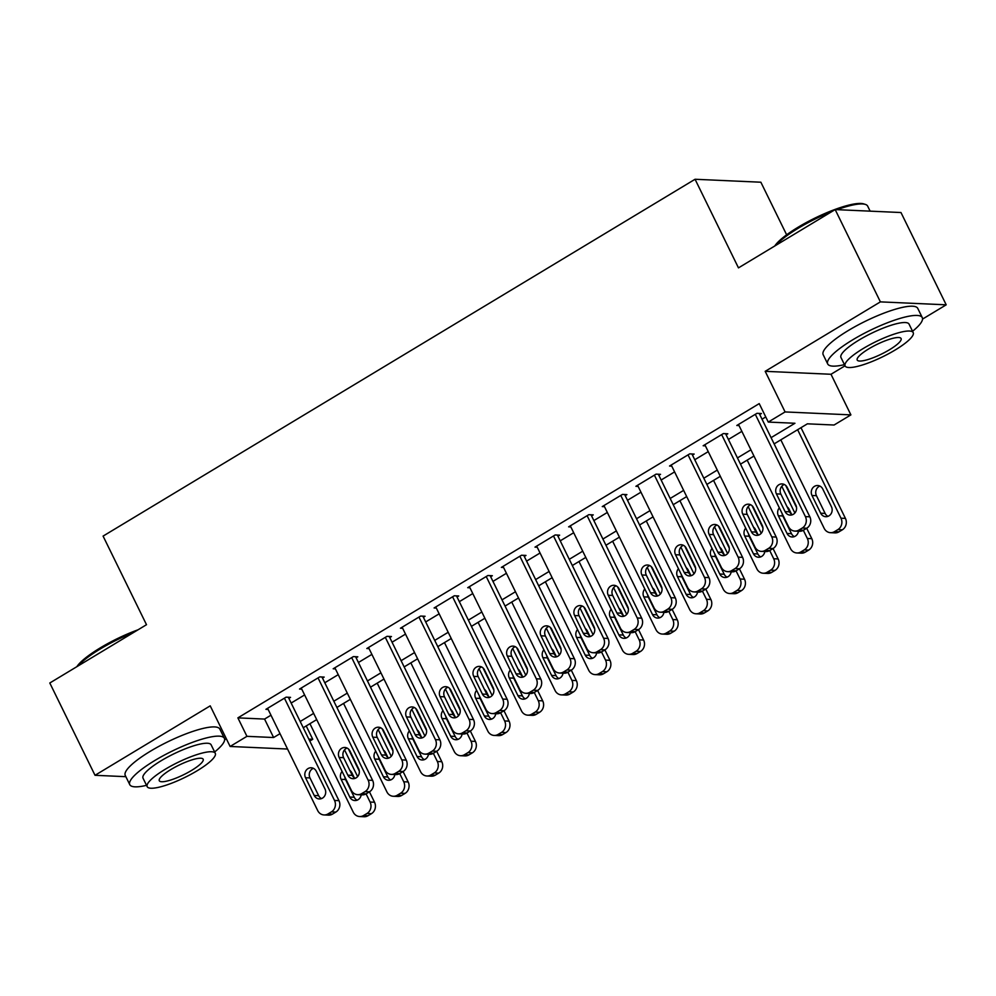 <?xml version="1.0" encoding="UTF-8"?>
<svg xmlns="http://www.w3.org/2000/svg" width="996" height="996" viewBox="0 0 996 996"><rect width="100%" height="100%" fill="white"/><g stroke="black" fill="none" stroke-linecap="round" stroke-linejoin="round"><path stroke-width="1.49" d="M306.208 725.947L312.744 739.281L309.781 741.074M224.623 739.791L226.341 738.758M786.641 234.807L760.869 182.218L695.059 179.268L103.086 536.097L146.499 624.704L49.8 682.995L95.018 775.299L125.87 776.681M695.059 179.268L738.472 267.874L835.171 209.583L900.982 212.534L946.2 304.826L880.389 301.875L765.189 371.321L785.085 411.933L850.895 414.884L834.075 425.018L807.395 423.823L774.129 443.88M765.189 371.321L831 374.272L845.031 365.806M922.545 319.081L946.2 304.826M831 374.272L850.895 414.884M835.171 209.583L880.389 301.875M288.865 698.37L290.546 697.362L286.101 697.163L265.92 709.326L268.148 709.426M322.492 678.102L324.173 677.081L319.728 676.882L299.547 689.058L301.776 689.157M356.132 657.821L357.813 656.812L353.368 656.613L333.187 668.777L335.415 668.876M389.772 637.552L391.453 636.531L387.008 636.332L366.827 648.508L369.043 648.608M423.4 617.271L425.08 616.263L420.636 616.063L400.454 628.227L402.683 628.327M457.04 597.002L458.72 595.981L454.276 595.782L434.094 607.958L436.323 608.058M490.667 576.721L492.348 575.713L487.903 575.514L467.722 587.677L469.95 587.777M524.307 556.453L525.988 555.432L521.543 555.233L501.362 567.396L503.59 567.508M557.947 536.172L559.628 535.163L555.17 534.964L535.001 547.128L537.218 547.227M591.574 515.903L593.255 514.882L588.81 514.683L568.629 526.847L570.857 526.946M625.214 495.622L626.895 494.614L622.45 494.414L602.269 506.578L604.497 506.678M658.842 475.353L660.522 474.333L656.078 474.133L635.896 486.297L638.125 486.397M692.481 455.072L694.162 454.064L689.718 453.865L669.536 466.028L671.765 466.128M726.121 434.804L727.802 433.783L723.345 433.584L703.164 445.747L705.392 445.847M771.078 437.655L794.945 423.263L768.265 422.067L759.226 403.617L237.882 717.867L264.562 719.075L270.974 715.203M291.156 703.039L304.614 694.934M324.783 682.77L338.242 674.653M358.423 662.489L371.882 654.384M392.05 642.221L405.509 634.103M425.69 621.94L439.149 613.835M459.318 601.671L472.789 593.554M492.958 581.39L506.416 573.285M526.598 561.122L540.056 553.004M560.225 540.84L573.684 532.736M593.865 520.572L607.323 512.454M627.492 500.291L640.963 492.186M661.132 480.022L674.591 471.905M694.772 459.741L708.231 451.636M728.4 439.473L741.858 431.355M762.04 419.192L765.762 416.951M759.749 414.523L761.43 413.514L756.985 413.315L736.803 425.479L739.032 425.578M287.558 749.042L230.113 746.465L210.218 705.853L95.018 775.299M230.113 746.465L246.933 736.33L273.614 737.526L280.013 733.666M237.882 717.867L246.933 736.33M768.265 422.067L785.085 411.933M308.822 739.107L312.744 739.281M753.96 456.044L740.501 464.148M720.32 476.312L706.861 484.43M686.68 496.593L673.221 504.698M653.052 516.862L639.594 524.979M619.412 537.143L605.954 545.248M585.785 557.411L572.327 565.529M552.145 577.692L538.687 585.81M518.518 597.961L505.047 606.078M484.878 618.242L471.419 626.36M451.238 638.511L437.779 646.628M417.61 658.792L404.152 666.909M383.97 679.06L370.512 687.178M350.343 699.341L336.872 707.459M316.703 719.61L303.245 727.727M300.194 721.502L313.653 713.385M333.822 701.234L347.293 693.116M367.462 680.953L380.92 672.835M401.102 660.684L414.56 652.567M434.729 640.403L448.188 632.286M468.369 620.135L481.827 612.017M501.996 599.853L515.467 591.736M535.636 579.585L549.095 571.467M569.276 559.304L582.735 551.186M602.904 539.035L616.362 530.918M636.544 518.754L650.002 510.637M670.171 498.473L683.642 490.368M703.811 478.205L717.269 470.087M737.451 457.923L750.909 449.819M264.562 719.075L273.614 737.526M755.304 414.324L805.403 516.6A8.429 7.632 -87.4 0 1 802.29 528.029L798.929 530.059A8.429 7.632 -87.4 0 1 794.933 531.092A8.429 7.632 -87.4 0 1 788.583 526.735L738.484 424.458M794.933 531.092L799.377 531.291A8.429 7.632 92.6 0 0 803.374 530.258L806.748 528.229A8.429 7.632 92.6 0 0 809.848 516.8L759.201 413.415M795.866 505.134A6.735 6.113 92.6 0 1 795.655 511.919A6.735 6.113 92.6 0 1 790.177 515.106A6.735 6.113 92.6 0 1 785.097 511.62L776.419 493.892A6.735 6.113 92.6 0 1 776.631 487.106A6.735 6.113 92.6 0 1 782.109 483.919A6.735 6.113 92.6 0 1 787.189 487.405L795.866 505.134M792.43 514.745A6.735 6.113 92.6 0 1 789.554 511.82L780.864 494.091A6.735 6.113 92.6 0 1 784.313 484.479M797.634 429.712L840.973 518.194A8.429 7.632 -87.4 0 1 837.873 529.623L834.499 531.652A8.429 7.632 -87.4 0 1 830.515 532.686A8.429 7.632 -87.4 0 1 824.165 528.328L780.814 439.846M800.996 427.682L845.43 518.393A8.429 7.632 92.6 0 1 842.317 529.822L838.956 531.852A8.429 7.632 92.6 0 1 834.959 532.885L830.515 532.686M819.882 486.073A6.735 6.113 -87.4 0 0 816.446 495.684L825.124 513.413A6.735 6.113 -87.4 0 0 828 516.339M831.436 506.727L822.758 488.999A6.735 6.113 -87.4 0 0 817.679 485.513A6.735 6.113 -87.4 0 0 812.213 488.7A6.735 6.113 -87.4 0 0 811.989 495.485L820.679 513.214A6.735 6.113 -87.4 0 0 825.759 516.7A6.735 6.113 -87.4 0 0 831.224 513.513A6.735 6.113 -87.4 0 0 831.436 506.727M774.764 246A51.394 11.217 -26.1 0 1 798.132 227.213A51.394 11.217 -26.1 0 1 863.719 203.894L865.337 204.404A52.663 11.491 153.9 0 0 837.088 209.67M870.131 211.152L867.665 206.122A52.663 11.491 153.9 0 0 865.337 204.404M831.56 211.762A52.663 11.491 153.9 0 0 798.145 228.296A52.663 11.491 153.9 0 0 775.872 245.327M912.56 331.27A52.663 11.491 153.9 0 0 922.284 317.624A52.663 11.491 153.9 0 0 852.763 339.785A52.663 11.491 153.9 0 0 827.701 363.951A52.663 11.491 153.9 0 0 844.459 364.636M922.284 317.624L917.764 308.387A52.663 11.491 153.9 0 0 848.243 330.56A52.663 11.491 153.9 0 0 823.182 354.725L827.701 363.951M845.106 365.955L840.948 357.464A37.91 8.279 -26.1 0 1 858.988 340.072A37.91 8.279 -26.1 0 1 909.049 324.111L913.208 332.602A37.91 8.279 153.9 0 0 863.146 348.563A37.91 8.279 153.9 0 0 845.106 365.955A37.91 8.279 153.9 0 0 895.167 349.994A37.91 8.279 153.9 0 0 913.208 332.602M868.836 348.812A24.439 5.329 153.9 0 0 857.207 360.029A24.439 5.329 153.9 0 0 889.478 349.745A24.439 5.329 153.9 0 0 901.094 338.528A24.439 5.329 153.9 0 0 868.836 348.812M76.841 666.698A51.394 11.217 -26.1 0 1 100.21 647.91A51.394 11.217 -26.1 0 1 138.083 629.783M133.638 632.46A52.663 11.491 153.9 0 0 100.223 648.994A52.663 11.491 153.9 0 0 77.949 666.038M214.638 751.98A52.663 11.491 153.9 0 0 224.361 738.322A52.663 11.491 153.9 0 0 154.841 760.496A52.663 11.491 153.9 0 0 129.779 784.661A52.663 11.491 153.9 0 0 146.537 785.334M224.361 738.322L219.842 729.097A52.663 11.491 153.9 0 0 150.321 751.27A52.663 11.491 153.9 0 0 125.259 775.436L129.779 784.661M147.184 786.666L143.026 778.175A37.91 8.279 -26.1 0 1 161.066 760.782A37.91 8.279 -26.1 0 1 211.127 744.809L215.285 753.3A37.91 8.279 153.9 0 0 165.224 769.273A37.91 8.279 153.9 0 0 147.184 786.666A37.91 8.279 153.9 0 0 197.245 770.705A37.91 8.279 153.9 0 0 215.285 753.3M170.914 769.522A24.439 5.329 153.9 0 0 159.285 780.74A24.439 5.329 153.9 0 0 191.543 770.443A24.439 5.329 153.9 0 0 203.172 759.238A24.439 5.329 153.9 0 0 170.914 769.522M721.664 434.605L771.776 536.869A8.429 7.632 -87.4 0 1 768.663 548.31L765.302 550.34A8.429 7.632 -87.4 0 1 761.305 551.373A8.429 7.632 -87.4 0 1 754.956 547.003L704.857 444.739M761.305 551.373L765.75 551.572A8.429 7.632 92.6 0 0 769.746 550.539L773.108 548.51A8.429 7.632 92.6 0 0 776.22 537.068L725.574 433.683M762.226 525.402A6.735 6.113 92.6 0 1 762.015 532.2A6.735 6.113 92.6 0 1 756.549 535.375A6.735 6.113 92.6 0 1 751.47 531.889L742.792 514.173A6.735 6.113 92.6 0 1 743.004 507.375A6.735 6.113 92.6 0 1 748.469 504.188A6.735 6.113 92.6 0 1 753.549 507.686L762.226 525.402M758.79 535.014A6.735 6.113 92.6 0 1 755.914 532.088L747.237 514.372A6.735 6.113 92.6 0 1 750.673 504.748M688.037 454.873L738.136 557.15A8.429 7.632 -87.4 0 1 735.023 568.579L731.662 570.608A8.429 7.632 -87.4 0 1 727.665 571.642A8.429 7.632 -87.4 0 1 721.316 567.284L671.217 465.008M727.665 571.642L732.11 571.841A8.429 7.632 92.6 0 0 736.106 570.808L739.468 568.778A8.429 7.632 92.6 0 0 742.58 557.349L691.934 453.964M728.599 545.684A6.735 6.113 92.6 0 1 728.375 552.469A6.735 6.113 92.6 0 1 722.909 555.656A6.735 6.113 92.6 0 1 717.83 552.17L709.152 534.441A6.735 6.113 92.6 0 1 709.364 527.656A6.735 6.113 92.6 0 1 714.829 524.469A6.735 6.113 92.6 0 1 719.909 527.955L728.599 545.684M725.163 555.295A6.735 6.113 92.6 0 1 722.274 552.369L713.597 534.64A6.735 6.113 92.6 0 1 717.033 525.029M654.397 475.154L704.496 577.419A8.429 7.632 -87.4 0 1 701.396 588.86L698.022 590.889A8.429 7.632 -87.4 0 1 694.038 591.923A8.429 7.632 -87.4 0 1 687.688 587.553L637.577 485.289M694.038 591.923L698.482 592.122A8.429 7.632 92.6 0 0 702.479 591.089L705.84 589.059A8.429 7.632 92.6 0 0 708.94 577.618L658.306 474.233M694.959 565.952A6.735 6.113 92.6 0 1 694.747 572.75A6.735 6.113 92.6 0 1 689.282 575.925A6.735 6.113 92.6 0 1 684.202 572.439L675.512 554.722A6.735 6.113 92.6 0 1 675.736 547.925A6.735 6.113 92.6 0 1 681.202 544.737A6.735 6.113 92.6 0 1 686.281 548.236L694.959 565.952M691.523 575.564A6.735 6.113 92.6 0 1 688.647 572.638L679.969 554.921A6.735 6.113 92.6 0 1 683.405 545.31M620.769 495.423L670.868 597.7A8.429 7.632 -87.4 0 1 667.756 609.129L664.394 611.158A8.429 7.632 -87.4 0 1 660.398 612.191A8.429 7.632 -87.4 0 1 654.048 607.834L603.95 505.57M660.398 612.191L664.842 612.391A8.429 7.632 92.6 0 0 668.839 611.357L672.2 609.328A8.429 7.632 92.6 0 0 675.313 597.899L624.666 494.514M661.332 586.233A6.735 6.113 92.6 0 1 661.107 593.018A6.735 6.113 92.6 0 1 655.642 596.206A6.735 6.113 92.6 0 1 650.562 592.72L641.885 574.991A6.735 6.113 92.6 0 1 642.096 568.206A6.735 6.113 92.6 0 1 647.562 565.018A6.735 6.113 92.6 0 1 652.641 568.504L661.332 586.233M657.883 595.845A6.735 6.113 92.6 0 1 655.007 592.919L646.329 575.19A6.735 6.113 92.6 0 1 649.765 565.579M803.336 530.283L807.345 538.463A8.429 7.632 -87.4 0 1 804.233 549.904L800.871 551.933A8.429 7.632 -87.4 0 1 796.875 552.967A8.429 7.632 -87.4 0 1 790.525 548.597L747.174 460.127M781.785 486.297L794.87 513.015M785.707 485.438L796.563 507.574M806.698 528.266L811.79 538.662A8.429 7.632 92.6 0 1 808.677 550.103L805.316 552.133A8.429 7.632 92.6 0 1 801.319 553.166L796.875 552.967M782.109 513.513A6.735 6.113 -87.4 0 0 782.806 515.965L791.484 533.682A6.735 6.113 -87.4 0 0 794.36 536.607M791.534 514.21L789.118 509.28A6.735 6.113 -87.4 0 0 787.126 506.877M779.345 507.873A6.735 6.113 -87.4 0 0 778.362 515.766L787.039 533.483A6.735 6.113 -87.4 0 0 792.119 536.981A6.735 6.113 -87.4 0 0 798.456 531.254M765.302 550.34L769.746 550.539L773.705 558.744A8.429 7.632 -87.4 0 1 770.593 570.173L767.231 572.202A8.429 7.632 -87.4 0 1 763.235 573.235A8.429 7.632 -87.4 0 1 756.885 568.878L713.547 480.396M748.145 506.566L761.243 533.296M752.08 505.707L762.924 527.843M773.058 548.535L778.15 558.943A8.429 7.632 92.6 0 1 775.05 570.372L771.676 572.401A8.429 7.632 92.6 0 1 767.692 573.435L763.235 573.235M748.482 533.794A6.735 6.113 -87.4 0 0 749.166 536.234L757.856 553.963A6.735 6.113 -87.4 0 0 760.732 556.889M757.906 534.491L755.491 529.548A6.735 6.113 -87.4 0 0 753.499 527.158M745.718 528.154A6.735 6.113 -87.4 0 0 744.722 536.035L753.412 553.764A6.735 6.113 -87.4 0 0 758.491 557.25A6.735 6.113 -87.4 0 0 764.816 551.523M736.069 570.833L740.078 579.012A8.429 7.632 -87.4 0 1 736.965 590.454L733.604 592.483A8.429 7.632 -87.4 0 1 729.607 593.516A8.429 7.632 -87.4 0 1 723.258 589.146L679.907 500.677M714.518 526.847L727.603 553.564M718.44 525.988L729.284 548.124M739.418 568.816L744.522 579.211A8.429 7.632 92.6 0 1 741.41 590.653L738.048 592.682A8.429 7.632 92.6 0 1 734.052 593.716L729.607 593.516M714.842 554.062A6.735 6.113 -87.4 0 0 715.539 556.515L724.217 574.231A6.735 6.113 -87.4 0 0 727.092 577.157M724.266 554.76L721.851 549.829A6.735 6.113 -87.4 0 0 719.859 547.427M712.078 548.423A6.735 6.113 -87.4 0 0 711.094 556.316L719.772 574.032A6.735 6.113 -87.4 0 0 724.851 577.531A6.735 6.113 -87.4 0 0 731.188 571.804M702.429 591.114L706.438 599.293A8.429 7.632 -87.4 0 1 703.325 610.722L699.964 612.752A8.429 7.632 -87.4 0 1 695.967 613.785A8.429 7.632 -87.4 0 1 689.618 609.428L646.28 520.945M680.878 547.115L693.975 573.845M684.812 546.256L695.656 568.392M705.791 589.084L710.883 599.492A8.429 7.632 92.6 0 1 707.77 610.922L704.409 612.951A8.429 7.632 92.6 0 1 700.412 613.984L695.967 613.785M681.214 574.343A6.735 6.113 -87.4 0 0 681.899 576.784L690.577 594.512A6.735 6.113 -87.4 0 0 693.465 597.438M690.639 575.041L688.224 570.098A6.735 6.113 -87.4 0 0 686.232 567.708M678.45 568.704A6.735 6.113 -87.4 0 0 677.454 576.584L686.132 594.313A6.735 6.113 -87.4 0 0 691.212 597.799A6.735 6.113 -87.4 0 0 697.549 592.072M587.13 515.704L637.228 617.968A8.429 7.632 -87.4 0 1 634.116 629.41L630.754 631.439A8.429 7.632 -87.4 0 1 626.758 632.472A8.429 7.632 -87.4 0 1 620.408 628.103L570.31 525.838M626.758 632.472L631.215 632.672A8.429 7.632 92.6 0 0 635.199 631.638L638.573 629.609A8.429 7.632 92.6 0 0 641.673 618.167L591.026 514.783M627.692 606.502A6.735 6.113 92.6 0 1 627.48 613.299A6.735 6.113 92.6 0 1 622.014 616.487A6.735 6.113 92.6 0 1 616.922 612.988L608.245 595.272A6.735 6.113 92.6 0 1 608.456 588.474A6.735 6.113 92.6 0 1 613.934 585.287A6.735 6.113 92.6 0 1 619.014 588.785L627.692 606.502M624.255 616.113A6.735 6.113 92.6 0 1 621.38 613.187L612.689 595.471A6.735 6.113 92.6 0 1 616.138 585.86M664.394 611.158L668.839 611.357L672.798 619.562A8.429 7.632 -87.4 0 1 669.698 631.003L666.324 633.033A8.429 7.632 -87.4 0 1 662.34 634.066A8.429 7.632 -87.4 0 1 655.99 629.696L612.64 541.226M647.251 567.396L660.336 594.114M651.172 566.537L662.016 588.673M672.151 609.365L677.255 619.761A8.429 7.632 92.6 0 1 674.143 631.203L670.781 633.232A8.429 7.632 92.6 0 1 666.785 634.265L662.34 634.066M647.574 594.624A6.735 6.113 -87.4 0 0 648.272 597.065L656.949 614.781A6.735 6.113 -87.4 0 0 659.825 617.707M656.999 595.309L654.584 590.379A6.735 6.113 -87.4 0 0 652.592 587.976M644.81 588.972A6.735 6.113 -87.4 0 0 643.814 596.865L652.505 614.582A6.735 6.113 -87.4 0 0 657.584 618.08A6.735 6.113 -87.4 0 0 663.921 612.353M553.49 535.973L603.601 638.249A8.429 7.632 -87.4 0 1 600.488 649.678L597.127 651.708A8.429 7.632 -87.4 0 1 593.13 652.741A8.429 7.632 -87.4 0 1 586.781 648.384L536.682 546.119M593.13 652.741L597.575 652.94A8.429 7.632 92.6 0 0 601.572 651.907L604.933 649.878A8.429 7.632 92.6 0 0 608.046 638.448L557.399 535.064M594.052 626.783A6.735 6.113 92.6 0 1 593.84 633.568A6.735 6.113 92.6 0 1 588.375 636.755A6.735 6.113 92.6 0 1 583.295 633.269L574.617 615.54A6.735 6.113 92.6 0 1 574.829 608.755A6.735 6.113 92.6 0 1 580.295 605.568A6.735 6.113 92.6 0 1 585.374 609.054L594.052 626.783M590.616 636.394A6.735 6.113 92.6 0 1 587.74 633.468L579.062 615.74A6.735 6.113 92.6 0 1 582.498 606.128M635.162 631.663L639.171 639.843A8.429 7.632 -87.4 0 1 636.058 651.272L632.697 653.301A8.429 7.632 -87.4 0 1 628.7 654.335A8.429 7.632 -87.4 0 1 622.351 649.977L579.012 561.495M613.611 587.665L626.696 614.395M617.532 586.806L628.389 608.942M638.523 629.634L643.615 640.042A8.429 7.632 92.6 0 1 640.503 651.471L637.141 653.5A8.429 7.632 92.6 0 1 633.145 654.534L628.7 654.335M613.934 614.893A6.735 6.113 -87.4 0 0 614.632 617.333L623.309 635.062A6.735 6.113 -87.4 0 0 626.185 637.988M623.359 615.59L620.944 610.648A6.735 6.113 -87.4 0 0 618.964 608.257M611.171 609.253A6.735 6.113 -87.4 0 0 610.187 617.134L618.865 634.863A6.735 6.113 -87.4 0 0 623.944 638.349A6.735 6.113 -87.4 0 0 630.281 632.622M519.862 556.254L569.961 658.518A8.429 7.632 -87.4 0 1 566.849 669.959L563.487 671.989A8.429 7.632 -87.4 0 1 559.491 673.022A8.429 7.632 -87.4 0 1 553.141 668.652L503.042 566.388M559.491 673.022L563.935 673.221A8.429 7.632 92.6 0 0 567.932 672.188L571.293 670.159A8.429 7.632 92.6 0 0 574.406 658.717L523.759 555.332M560.424 647.051A6.735 6.113 92.6 0 1 560.2 653.849A6.735 6.113 92.6 0 1 554.735 657.036A6.735 6.113 92.6 0 1 549.655 653.538L540.977 635.822A6.735 6.113 92.6 0 1 541.189 629.024A6.735 6.113 92.6 0 1 546.655 625.837A6.735 6.113 92.6 0 1 551.734 629.335L560.424 647.051M556.988 656.663A6.735 6.113 92.6 0 1 554.1 653.737L545.422 636.021A6.735 6.113 92.6 0 1 548.858 626.409M601.522 651.932L605.531 660.111A8.429 7.632 -87.4 0 1 602.418 671.553L599.057 673.582A8.429 7.632 -87.4 0 1 595.06 674.616A8.429 7.632 -87.4 0 1 588.711 670.246L545.372 581.776M579.971 607.946L593.068 634.664M583.905 607.087L594.749 629.223M604.883 649.915L609.975 660.311A8.429 7.632 92.6 0 1 606.875 671.752L603.501 673.782A8.429 7.632 92.6 0 1 599.517 674.815L595.06 674.616M580.307 635.174A6.735 6.113 -87.4 0 0 580.992 637.614L589.682 655.331A6.735 6.113 -87.4 0 0 592.558 658.256M589.732 635.859L587.316 630.929A6.735 6.113 -87.4 0 0 585.324 628.526M577.543 629.522A6.735 6.113 -87.4 0 0 576.547 637.415L585.237 655.131A6.735 6.113 -87.4 0 0 590.317 658.63A6.735 6.113 -87.4 0 0 596.641 652.903M486.222 576.522L536.321 678.799A8.429 7.632 -87.4 0 1 533.221 690.228L529.847 692.257A8.429 7.632 -87.4 0 1 525.863 693.291A8.429 7.632 -87.4 0 1 519.514 688.933L469.402 586.669M525.863 693.291L530.308 693.49A8.429 7.632 92.6 0 0 534.304 692.457L537.666 690.427A8.429 7.632 92.6 0 0 540.778 678.998L490.132 575.613M526.784 667.332A6.735 6.113 92.6 0 1 526.573 674.118A6.735 6.113 92.6 0 1 521.107 677.305A6.735 6.113 92.6 0 1 516.028 673.819L507.338 656.09A6.735 6.113 92.6 0 1 507.562 649.305A6.735 6.113 92.6 0 1 513.027 646.118A6.735 6.113 92.6 0 1 518.107 649.604L526.784 667.332M523.348 676.944A6.735 6.113 92.6 0 1 520.472 674.018L511.795 656.289A6.735 6.113 92.6 0 1 515.231 646.678M567.894 672.213L571.903 680.393A8.429 7.632 -87.4 0 1 568.791 691.822L565.429 693.851A8.429 7.632 -87.4 0 1 561.433 694.884A8.429 7.632 -87.4 0 1 555.083 690.527L511.732 602.045M546.343 628.215L559.428 654.945M550.265 627.356L561.109 649.492M566.849 669.959L571.293 670.159L576.348 680.592A8.429 7.632 92.6 0 1 573.235 692.021L569.874 694.05A8.429 7.632 92.6 0 1 565.877 695.083L561.433 694.884M546.667 655.443A6.735 6.113 -87.4 0 0 547.364 657.883L556.042 675.612A6.735 6.113 -87.4 0 0 558.918 678.537M556.092 656.14L553.676 651.197A6.735 6.113 -87.4 0 0 551.684 648.807M543.903 649.803A6.735 6.113 -87.4 0 0 542.92 657.684L551.597 675.413A6.735 6.113 -87.4 0 0 556.677 678.899A6.735 6.113 -87.4 0 0 563.014 673.172M452.595 596.803L502.694 699.068A8.429 7.632 -87.4 0 1 499.581 710.509L496.22 712.538A8.429 7.632 -87.4 0 1 492.223 713.572A8.429 7.632 -87.4 0 1 485.874 709.202L435.775 606.938M492.223 713.572L496.668 713.771A8.429 7.632 92.6 0 0 500.664 712.738L504.026 710.708A8.429 7.632 92.6 0 0 507.138 699.267L456.492 595.882M493.157 687.601A6.735 6.113 92.6 0 1 492.933 694.399A6.735 6.113 92.6 0 1 487.467 697.586A6.735 6.113 92.6 0 1 482.388 694.088L473.71 676.371A6.735 6.113 92.6 0 1 473.922 669.573A6.735 6.113 92.6 0 1 479.387 666.386A6.735 6.113 92.6 0 1 484.467 669.885L493.157 687.601M489.708 697.212A6.735 6.113 92.6 0 1 486.832 694.287L478.155 676.57A6.735 6.113 92.6 0 1 481.591 666.959M418.955 617.072L469.054 719.349A8.429 7.632 -87.4 0 1 465.941 730.778L462.58 732.807A8.429 7.632 -87.4 0 1 458.583 733.84A8.429 7.632 -87.4 0 1 452.234 729.483L402.135 627.219M458.583 733.84L463.04 734.04A8.429 7.632 92.6 0 0 467.024 733.006L470.398 730.977A8.429 7.632 92.6 0 0 473.498 719.548L422.852 616.163M459.517 707.882A6.735 6.113 92.6 0 1 459.305 714.667A6.735 6.113 92.6 0 1 453.84 717.855A6.735 6.113 92.6 0 1 448.76 714.369L440.07 696.64A6.735 6.113 92.6 0 1 440.294 689.855A6.735 6.113 92.6 0 1 445.76 686.667A6.735 6.113 92.6 0 1 450.839 690.153L459.517 707.882M456.081 717.494A6.735 6.113 92.6 0 1 453.205 714.568L444.515 696.839A6.735 6.113 92.6 0 1 447.963 687.228M385.315 637.353L435.426 739.617A8.429 7.632 -87.4 0 1 432.314 751.059L428.952 753.088A8.429 7.632 -87.4 0 1 424.956 754.121A8.429 7.632 -87.4 0 1 418.606 749.751L368.508 647.487M424.956 754.121L429.401 754.321A8.429 7.632 92.6 0 0 433.397 753.287L436.758 751.258A8.429 7.632 92.6 0 0 439.871 739.816L389.224 636.432M425.877 728.151A6.735 6.113 92.6 0 1 425.666 734.948A6.735 6.113 92.6 0 1 420.2 738.136A6.735 6.113 92.6 0 1 415.12 734.637L406.443 716.921A6.735 6.113 92.6 0 1 406.654 710.123A6.735 6.113 92.6 0 1 412.12 706.936A6.735 6.113 92.6 0 1 417.2 710.434L425.877 728.151M422.441 737.762A6.735 6.113 92.6 0 1 419.565 734.836L410.887 717.12A6.735 6.113 92.6 0 1 414.324 707.509M351.688 657.621L401.786 759.898A8.429 7.632 -87.4 0 1 398.674 771.327L395.312 773.357A8.429 7.632 -87.4 0 1 391.316 774.39A8.429 7.632 -87.4 0 1 384.966 770.033L334.868 667.768M391.316 774.39L395.761 774.589A8.429 7.632 92.6 0 0 399.757 773.556L403.119 771.527A8.429 7.632 92.6 0 0 406.231 760.097L355.584 656.713M392.25 748.432A6.735 6.113 92.6 0 1 392.038 755.217A6.735 6.113 92.6 0 1 386.56 758.404A6.735 6.113 92.6 0 1 381.48 754.918L372.803 737.189A6.735 6.113 92.6 0 1 373.014 730.404A6.735 6.113 92.6 0 1 378.492 727.217A6.735 6.113 92.6 0 1 383.572 730.703L392.25 748.432M388.814 758.043A6.735 6.113 92.6 0 1 385.938 755.117L377.247 737.389A6.735 6.113 92.6 0 1 380.684 727.777M318.048 677.903L368.147 780.167A8.429 7.632 -87.4 0 1 365.046 791.608L361.673 793.638A8.429 7.632 -87.4 0 1 357.689 794.671A8.429 7.632 -87.4 0 1 351.339 790.301L301.228 688.037M357.689 794.671L362.133 794.87A8.429 7.632 92.6 0 0 366.13 793.837L369.491 791.808A8.429 7.632 92.6 0 0 372.604 780.366L321.957 676.981M358.61 768.7A6.735 6.113 92.6 0 1 358.398 775.498A6.735 6.113 92.6 0 1 352.933 778.685A6.735 6.113 92.6 0 1 347.853 775.187L339.163 757.47A6.735 6.113 92.6 0 1 339.387 750.673A6.735 6.113 92.6 0 1 344.853 747.486A6.735 6.113 92.6 0 1 349.932 750.984L358.61 768.7M355.174 778.312A6.735 6.113 92.6 0 1 352.298 775.386L343.62 757.67A6.735 6.113 92.6 0 1 347.056 748.058M534.254 692.481L538.263 700.661A8.429 7.632 -87.4 0 1 535.151 712.103L531.789 714.132A8.429 7.632 -87.4 0 1 527.793 715.165A8.429 7.632 -87.4 0 1 521.443 710.795L478.105 622.326M512.703 648.496L525.801 675.213M516.638 647.637L527.482 669.773M537.616 690.465L542.708 700.86A8.429 7.632 92.6 0 1 539.595 712.302L536.234 714.331A8.429 7.632 92.6 0 1 532.238 715.365L527.793 715.165M513.04 675.724A6.735 6.113 -87.4 0 0 513.724 678.164L522.414 695.88A6.735 6.113 -87.4 0 0 525.29 698.806M522.464 676.409L520.049 671.478A6.735 6.113 -87.4 0 0 518.057 669.075M510.276 670.071A6.735 6.113 -87.4 0 0 509.28 677.965L517.957 695.681A6.735 6.113 -87.4 0 0 523.037 699.18A6.735 6.113 -87.4 0 0 529.374 693.453M500.627 712.763L504.623 720.942A8.429 7.632 -87.4 0 1 501.523 732.384L498.149 734.401A8.429 7.632 -87.4 0 1 494.165 735.434A8.429 7.632 -87.4 0 1 487.816 731.076L444.465 642.594M479.076 668.764L492.161 695.494M482.998 667.905L493.842 690.054M503.976 710.733L509.081 721.141A8.429 7.632 92.6 0 1 505.968 732.583L502.607 734.6A8.429 7.632 92.6 0 1 498.61 735.633L494.165 735.434M479.4 695.992A6.735 6.113 -87.4 0 0 480.097 698.433L488.775 716.161A6.735 6.113 -87.4 0 0 491.651 719.087M488.824 696.69L486.409 691.747A6.735 6.113 -87.4 0 0 484.417 689.357M476.636 690.353A6.735 6.113 -87.4 0 0 475.64 698.233L484.33 715.962A6.735 6.113 -87.4 0 0 489.41 719.448A6.735 6.113 -87.4 0 0 495.747 713.721M466.987 733.031L470.996 741.211A8.429 7.632 -87.4 0 1 467.883 752.652L464.522 754.682A8.429 7.632 -87.4 0 1 460.526 755.715A8.429 7.632 -87.4 0 1 454.176 751.345L410.838 662.875M445.436 689.045L458.521 715.763M449.358 688.186L460.214 710.322M470.349 731.014L475.441 741.41A8.429 7.632 92.6 0 1 472.328 752.852L468.967 754.881A8.429 7.632 92.6 0 1 464.97 755.914L460.526 755.715M445.76 716.273A6.735 6.113 -87.4 0 0 446.457 718.714L455.135 736.43A6.735 6.113 -87.4 0 0 458.011 739.356M455.197 716.958L452.769 712.028A6.735 6.113 -87.4 0 0 450.79 709.625M442.996 710.621A6.735 6.113 -87.4 0 0 442.012 718.514L450.69 736.231A6.735 6.113 -87.4 0 0 455.77 739.729A6.735 6.113 -87.4 0 0 462.107 734.002M433.347 753.312L437.356 761.492A8.429 7.632 -87.4 0 1 434.244 772.933L430.882 774.95A8.429 7.632 -87.4 0 1 426.886 775.984A8.429 7.632 -87.4 0 1 420.536 771.626L377.198 683.144M411.796 709.314L424.894 736.044M415.73 708.455L426.574 730.603M436.709 751.283L441.801 761.691A8.429 7.632 92.6 0 1 438.701 773.133L435.327 775.149A8.429 7.632 92.6 0 1 431.343 776.183L426.886 775.984M412.132 736.542A6.735 6.113 -87.4 0 0 412.817 738.982L421.507 756.711A6.735 6.113 -87.4 0 0 424.383 759.637M421.557 737.239L419.142 732.297A6.735 6.113 -87.4 0 0 417.15 729.906M409.368 730.902A6.735 6.113 -87.4 0 0 408.372 738.783L417.063 756.512A6.735 6.113 -87.4 0 0 422.142 759.998A6.735 6.113 -87.4 0 0 428.467 754.271M399.72 773.581L403.729 781.76A8.429 7.632 -87.4 0 1 400.616 793.202L397.255 795.231A8.429 7.632 -87.4 0 1 393.258 796.265A8.429 7.632 -87.4 0 1 386.909 791.907L343.558 703.425M378.169 729.595L391.254 756.313M382.091 728.736L392.934 750.872M403.081 771.564L408.173 781.96A8.429 7.632 92.6 0 1 405.061 793.401L401.699 795.431A8.429 7.632 92.6 0 1 397.703 796.464L393.258 796.265M378.492 756.823A6.735 6.113 -87.4 0 0 379.19 759.263L387.867 776.98A6.735 6.113 -87.4 0 0 390.743 779.918M387.917 757.508L385.502 752.578A6.735 6.113 -87.4 0 0 383.51 750.187M375.729 751.171A6.735 6.113 -87.4 0 0 374.745 759.064L383.423 776.78A6.735 6.113 -87.4 0 0 388.502 780.279A6.735 6.113 -87.4 0 0 394.839 774.552M284.42 698.171L334.519 800.448A8.429 7.632 -87.4 0 1 331.407 811.877L328.045 813.906A8.429 7.632 -87.4 0 1 324.049 814.94A8.429 7.632 -87.4 0 1 317.699 810.582L267.6 708.318M324.049 814.94L328.493 815.139A8.429 7.632 92.6 0 0 332.49 814.106L335.851 812.076A8.429 7.632 92.6 0 0 338.964 800.647L288.317 697.262M324.982 788.981A6.735 6.113 92.6 0 1 324.758 795.767A6.735 6.113 92.6 0 1 319.293 798.954A6.735 6.113 92.6 0 1 314.213 795.468L305.535 777.739A6.735 6.113 92.6 0 1 305.747 770.954A6.735 6.113 92.6 0 1 311.213 767.767A6.735 6.113 92.6 0 1 316.292 771.253L324.982 788.981M321.534 798.593A6.735 6.113 92.6 0 1 318.658 795.667L309.98 777.938A6.735 6.113 92.6 0 1 313.416 768.327M366.08 793.862L370.089 802.041A8.429 7.632 -87.4 0 1 366.976 813.483L363.615 815.5A8.429 7.632 -87.4 0 1 359.618 816.533A8.429 7.632 -87.4 0 1 353.269 812.176L309.93 723.694M344.529 749.864L357.626 776.594M348.463 749.004L359.307 771.153M369.441 791.832L374.533 802.241A8.429 7.632 92.6 0 1 371.421 813.682L368.059 815.699A8.429 7.632 92.6 0 1 364.063 816.732L359.618 816.533M344.865 777.092A6.735 6.113 -87.4 0 0 345.55 779.532L354.24 797.261A6.735 6.113 -87.4 0 0 357.116 800.186M354.29 777.789L351.874 772.846A6.735 6.113 -87.4 0 0 349.882 770.456M342.101 771.452A6.735 6.113 -87.4 0 0 341.105 779.333L349.783 797.061A6.735 6.113 -87.4 0 0 354.862 800.547A6.735 6.113 -87.4 0 0 361.199 794.82M809.848 516.8L805.403 516.6M806.748 528.229L802.29 528.029M803.374 530.258L798.929 530.059M785.097 511.62L789.554 511.82M776.419 493.892L780.864 494.091M840.973 518.194L845.43 518.393M834.499 531.652L838.956 531.852M837.873 529.623L842.317 529.822M825.124 513.413L820.679 513.214M816.446 495.684L811.989 495.485M776.22 537.068L771.776 536.869M773.108 548.51L768.663 548.31M751.47 531.889L755.914 532.088M742.792 514.173L747.237 514.372M742.58 557.349L738.136 557.15M739.468 568.778L735.023 568.579M736.106 570.808L731.662 570.608M717.83 552.17L722.274 552.369M709.152 534.441L713.597 534.64M708.94 577.618L704.496 577.419M705.84 589.059L701.396 588.86M702.479 591.089L698.022 590.889M684.202 572.439L688.647 572.638M675.512 554.722L679.969 554.921M675.313 597.899L670.868 597.7M672.2 609.328L667.756 609.129M650.562 592.72L655.007 592.919M641.885 574.991L646.329 575.19M807.345 538.463L811.79 538.662M800.871 551.933L805.316 552.133M804.233 549.904L808.677 550.103M791.484 533.682L787.039 533.483M782.806 515.965L778.362 515.766M773.705 558.744L778.15 558.943M767.231 572.202L771.676 572.401M770.593 570.173L775.05 570.372M757.856 553.963L753.412 553.764M749.166 536.234L744.722 536.035M740.078 579.012L744.522 579.211M733.604 592.483L738.048 592.682M736.965 590.454L741.41 590.653M724.217 574.231L719.772 574.032M715.539 556.515L711.094 556.316M706.438 599.293L710.883 599.492M699.964 612.752L704.409 612.951M703.325 610.722L707.77 610.922M690.577 594.512L686.132 594.313M681.899 576.784L677.454 576.584M641.673 618.167L637.228 617.968M638.573 629.609L634.116 629.41M635.199 631.638L630.754 631.439M616.922 612.988L621.38 613.187M608.245 595.272L612.689 595.471M672.798 619.562L677.255 619.761M666.324 633.033L670.781 633.232M669.698 631.003L674.143 631.203M656.949 614.781L652.505 614.582M648.272 597.065L643.814 596.865M608.046 638.448L603.601 638.249M604.933 649.878L600.488 649.678M601.572 651.907L597.127 651.708M583.295 633.269L587.74 633.468M574.617 615.54L579.062 615.74M639.171 639.843L643.615 640.042M632.697 653.301L637.141 653.5M636.058 651.272L640.503 651.471M623.309 635.062L618.865 634.863M614.632 617.333L610.187 617.134M574.406 658.717L569.961 658.518M567.932 672.188L563.487 671.989M549.655 653.538L554.1 653.737M540.977 635.822L545.422 636.021M605.531 660.111L609.975 660.311M599.057 673.582L603.501 673.782M602.418 671.553L606.875 671.752M589.682 655.331L585.237 655.131M580.992 637.614L576.547 637.415M540.778 678.998L536.321 678.799M537.666 690.427L533.221 690.228M534.304 692.457L529.847 692.257M516.028 673.819L520.472 674.018M507.338 656.09L511.795 656.289M571.903 680.393L576.348 680.592M565.429 693.851L569.874 694.05M568.791 691.822L573.235 692.021M556.042 675.612L551.597 675.413M547.364 657.883L542.92 657.684M507.138 699.267L502.694 699.068M504.026 710.708L499.581 710.509M500.664 712.738L496.22 712.538M482.388 694.088L486.832 694.287M473.71 676.371L478.155 676.57M473.498 719.548L469.054 719.349M470.398 730.977L465.941 730.778M467.024 733.006L462.58 732.807M448.76 714.369L453.205 714.568M440.07 696.64L444.515 696.839M439.871 739.816L435.426 739.617M436.758 751.258L432.314 751.059M433.397 753.287L428.952 753.088M415.12 734.637L419.565 734.836M406.443 716.921L410.887 717.12M406.231 760.097L401.786 759.898M403.119 771.527L398.674 771.327M399.757 773.556L395.312 773.357M381.48 754.918L385.938 755.117M372.803 737.189L377.247 737.389M372.604 780.366L368.147 780.167M369.491 791.808L365.046 791.608M366.13 793.837L361.673 793.638M347.853 775.187L352.298 775.386M339.163 757.47L343.62 757.67M538.263 700.661L542.708 700.86M531.789 714.132L536.234 714.331M535.151 712.103L539.595 712.302M522.414 695.88L517.957 695.681M513.724 678.164L509.28 677.965M504.623 720.942L509.081 721.141M498.149 734.401L502.607 734.6M501.523 732.384L505.968 732.583M488.775 716.161L484.33 715.962M480.097 698.433L475.64 698.233M470.996 741.211L475.441 741.41M464.522 754.682L468.967 754.881M467.883 752.652L472.328 752.852M455.135 736.43L450.69 736.231M446.457 718.714L442.012 718.514M437.356 761.492L441.801 761.691M430.882 774.95L435.327 775.149M434.244 772.933L438.701 773.133M421.507 756.711L417.063 756.512M412.817 738.982L408.372 738.783M403.729 781.76L408.173 781.96M397.255 795.231L401.699 795.431M400.616 793.202L405.061 793.401M387.867 776.98L383.423 776.78M379.19 759.263L374.745 759.064M338.964 800.647L334.519 800.448M335.851 812.076L331.407 811.877M332.49 814.106L328.045 813.906M314.213 795.468L318.658 795.667M305.535 777.739L309.98 777.938M370.089 802.041L374.533 802.241M363.615 815.5L368.059 815.699M366.976 813.483L371.421 813.682M354.24 797.261L349.783 797.061M345.55 779.532L341.105 779.333"/></g></svg>
